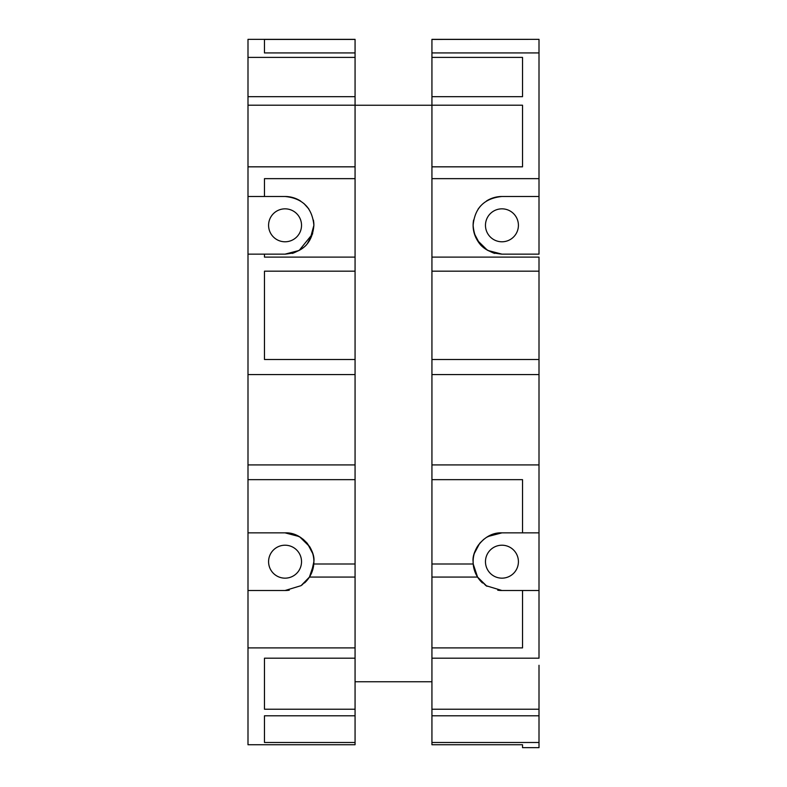 <?xml version="1.0" encoding="UTF-8"?>
<svg xmlns="http://www.w3.org/2000/svg" width="787" height="787" viewBox="0 0 787 787"><rect width="100%" height="100%" fill="white"/><g stroke="black" fill="none" stroke-linecap="round" stroke-linejoin="round"><path stroke-width="1.18" d="M431.935 39.429L539.006 39.35L431.935 39.429L431.935 57.392L522.529 57.392L522.529 96.693L522.529 57.392M431.935 271.181L431.935 178.649L431.935 257.113L539.006 257.113L539.006 271.181L431.935 271.181L431.935 374.573L539.006 374.573L539.006 271.181M431.935 374.573L431.935 744.738L522.529 744.738L522.529 747.65L539.006 747.65L539.006 665.29M355.065 105.242L431.935 105.242L355.065 105.242M310.353 575.513L311.642 572.828L309.429 577.078L301.057 585.666L285.061 590.506L247.994 590.506L247.994 647.908L355.065 647.908L355.065 681.758L431.935 681.758L431.935 658.188L539.006 658.188L539.006 374.573M355.065 96.693L247.994 96.693L247.994 39.35L355.065 39.35L355.065 271.181L264.471 271.181L264.471 359.502L355.065 359.502L355.065 374.573L247.994 374.573L247.994 464.92L355.065 464.92L355.065 374.573M247.994 590.506L247.994 479.657L355.065 479.657L355.065 563.994L355.065 464.92M247.994 464.92L247.994 479.657M247.994 96.693L247.994 254.142L264.471 254.142L247.994 254.142L247.994 374.573M264.471 257.113L264.471 254.142L264.471 257.113L355.065 257.113L355.065 178.649L264.471 178.649L264.471 196.494L285.061 196.494C302.621 198.265 312.232 207.876 313.885 225.318A28.824 28.824 0 0 0 313.403 220.055M355.065 359.502L355.065 271.181M304.48 582.99A28.824 28.824 0 0 0 309.429 577.078L313.797 563.994L355.065 563.994L355.065 647.908M355.065 709.225L355.065 658.188L264.471 658.188L264.471 709.225L355.065 709.225L355.065 744.738L247.994 744.738L247.994 647.908M355.065 113.594L355.065 166.834L247.994 166.834M264.471 254.142L285.061 254.142L292.794 253.089C289.449 254.772 304.146 249.223 307.314 243.636M311.072 574.116L313.885 561.682A28.824 28.824 0 0 0 309.576 546.522M247.994 532.858L285.061 532.858C302.788 531.973 315.39 550.939 313.885 561.682A28.824 28.824 0 0 1 309.675 576.684L309.616 576.792M299.149 536.537L285.061 532.858L292.794 533.911L300.447 537.314M312.596 233.857L299.149 250.463L285.061 254.142C302.749 252.578 312.36 242.967 313.885 225.318L309.921 239.907M247.994 57.392L355.065 57.392M264.471 52.936L264.471 39.429L264.471 52.936L355.065 52.936M264.471 39.429L355.065 39.429M247.994 39.35L355.065 39.35M247.994 105.212L355.065 105.212M247.994 196.494L264.471 196.494M302.001 585.007L309.429 577.078L355.065 577.078M264.471 742.485L264.471 715.786L264.471 742.485L355.065 742.485M264.471 715.786L355.065 715.786M264.471 709.225L264.471 658.188M497.738 590.201A28.824 28.824 0 0 0 501.939 590.506L485.943 585.666L477.571 577.078L431.935 577.078L431.935 646.324M355.065 681.758L431.935 681.758M431.935 113.594L431.935 178.649L539.006 178.649L539.006 39.429M307.481 243.429L312.665 233.621M313.826 563.522L313.885 562.174M307.019 543.01L303.103 539.213M307.422 543.492L312.705 553.507M306.527 206.086L308.897 209.106M522.529 166.834L431.935 166.834L431.935 105.212L522.529 105.212L522.529 166.834L522.529 105.212M431.935 57.392L431.935 105.212M431.935 39.35L539.006 39.35M431.935 52.936L539.006 52.936M431.935 96.693L522.529 96.693M487.851 250.463L501.939 254.142C484.251 252.578 474.64 242.967 473.115 225.318C474.768 207.876 484.379 198.265 501.939 196.494L539.006 196.494L539.006 178.649M479.686 243.636C482.854 249.223 497.551 254.772 494.206 253.089L501.939 254.142L539.006 254.142L539.006 196.494M431.935 359.502L539.006 359.502M431.935 464.92L539.006 464.92M431.935 479.657L522.529 479.657L522.529 532.858L539.006 532.858M431.935 563.994L473.203 563.994L473.115 561.682A28.824 28.824 0 0 0 477.325 576.684L476.696 575.602M487.851 536.537L501.939 532.858L522.529 532.858L522.529 479.657M486.553 537.314L494.206 533.911L501.939 532.858C484.212 531.973 471.61 550.939 473.115 561.682A28.824 28.824 0 0 1 477.424 546.522M486.937 586.295L477.571 577.078L473.203 563.994L475.928 574.116M431.935 647.908L522.529 647.908L522.529 590.506L539.006 590.506M501.939 590.506L522.529 590.506M431.935 709.225L539.006 709.225M431.935 715.786L539.006 715.786M431.935 742.485L539.006 742.485M522.529 747.65L539.006 747.65M285.061 590.506A28.824 28.824 0 0 0 289.262 590.201M299.67 536.832L309.675 546.68M300.713 201.118L300.063 200.705A28.824 28.824 0 0 0 285.061 196.494M480.473 206.086L478.103 209.106M479.519 243.429L474.335 233.621M479.578 543.492L474.295 553.507M479.981 543.01L483.897 539.213M473.174 563.522L473.115 562.174M301.529 561.682A16.468 16.468 0 0 1 285.061 578.16A16.468 16.468 0 0 1 268.583 561.682A16.468 16.468 0 0 1 285.061 545.214A16.468 16.468 0 0 1 301.529 561.682M303.871 203.469L308.671 208.791M301.529 225.318A16.468 16.468 0 0 1 285.061 241.786A16.468 16.468 0 0 1 268.583 225.318A16.468 16.468 0 0 1 285.061 208.84A16.468 16.468 0 0 1 301.529 225.318M473.597 220.055A28.824 28.824 0 0 0 477.325 240.32L487.33 250.168M501.939 196.494A28.824 28.824 0 0 0 486.937 200.705L486.563 200.931M477.571 577.078A28.824 28.824 0 0 0 482.52 582.99M477.325 546.68L478.693 544.643M485.471 225.318A16.468 16.468 0 0 1 501.939 208.84A16.468 16.468 0 0 1 518.417 225.318A16.468 16.468 0 0 1 501.939 241.786A16.468 16.468 0 0 1 485.471 225.318M485.471 561.682A16.468 16.468 0 0 1 501.939 545.214A16.468 16.468 0 0 1 518.417 561.682A16.468 16.468 0 0 1 501.939 578.16A16.468 16.468 0 0 1 485.471 561.682"/></g></svg>
